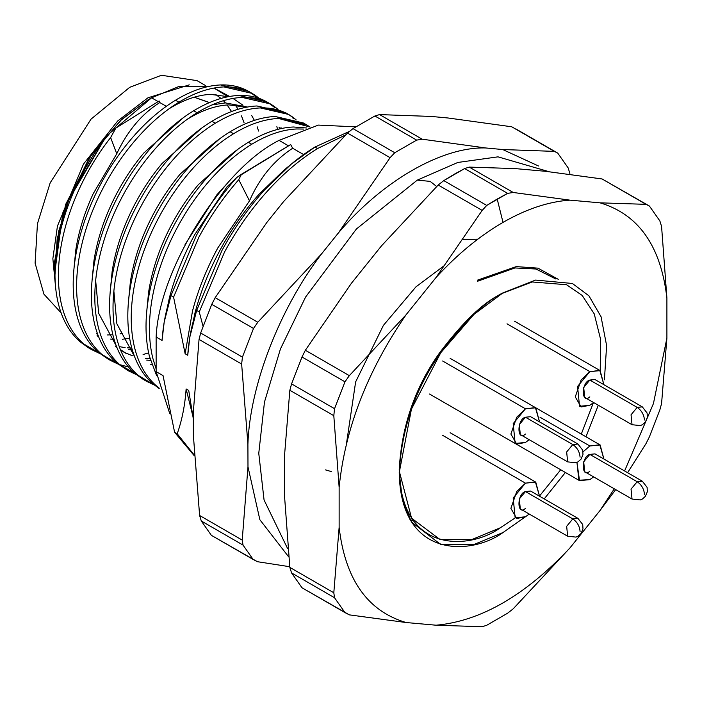 <?xml version="1.0" encoding="UTF-8"?>
<svg xmlns="http://www.w3.org/2000/svg" width="702" height="702" viewBox="0 0 702 702"><rect width="100%" height="100%" fill="white"/><g stroke="black" fill="none" stroke-linecap="round" stroke-linejoin="round"><path stroke-width="1.05" d="M454.22 174.245L464.654 168.559L469.243 167.094L515.294 168.603L545.375 171.288L515.294 168.603L469.243 167.094L513.223 192.48L507.625 193.375L497.191 199.052L503.018 222.385C526.307 209.003 548.613 201.588 569.919 200.14L513.223 192.48L569.919 200.14L599.999 202.834L646.051 204.343L602.07 178.957L545.375 171.288L602.07 178.957L649.411 206.037L659.845 220.884L649.411 206.037L646.051 204.343L599.999 202.834L569.919 200.14C548.613 201.588 526.307 209.003 503.018 222.385C479.729 235.898 457.423 254.238 436.117 277.395L482.169 210.407L438.188 185.021L381.493 245.858L351.412 283.275L381.493 245.858L438.188 185.021L443.778 180.616L486.758 205.423L507.625 193.375L464.654 168.559L443.778 180.616L454.22 174.245M107.713 134.968C95.419 150.526 84.968 167.497 76.36 185.881C66.708 206.651 60.267 227.36 57.037 247.99C53.905 268.603 54.335 287.144 58.336 303.641C62.434 320.042 69.744 332.809 80.265 341.935L88.566 347.832L91.988 349.798L83.678 343.91C73.157 334.784 65.848 322.016 61.75 305.607C57.757 289.119 57.318 270.568 60.451 249.965C63.68 229.326 70.121 208.626 79.774 187.846C88.259 169.726 98.552 152.957 110.635 137.557L115.839 128.115L107.713 134.968C95.419 150.526 84.968 167.497 76.36 185.881C66.708 206.651 60.267 227.36 57.037 247.99C53.905 268.603 54.335 287.144 58.336 303.641C62.434 320.042 69.744 332.809 80.265 341.935L90.295 348.78M259.81 98.929C250.079 90.418 238.118 86.416 223.947 86.908C209.722 87.539 194.708 92.638 178.896 102.202C163.092 111.89 148.078 125.131 133.854 141.927C119.673 158.801 107.722 177.615 97.982 198.359C88.329 219.138 81.888 239.838 78.659 260.477C75.526 281.081 75.965 299.631 79.958 316.119C84.056 332.529 91.365 345.296 101.887 354.422L117.927 364.005L110.196 360.31L101.887 354.422C91.365 345.296 84.056 332.529 79.958 316.119C75.965 299.631 75.526 281.081 78.659 260.477C81.888 239.838 88.329 219.138 97.982 198.359C107.722 177.615 119.673 158.801 133.854 141.927C148.078 125.131 163.092 111.89 178.896 102.202L175.482 100.237C191.295 90.663 206.309 85.565 220.525 84.942C206.309 85.565 191.295 90.663 175.482 100.237L178.896 102.202C194.708 92.638 209.722 87.539 223.947 86.908L252.15 93.41L248.736 91.435L220.525 84.942C234.705 84.442 246.665 88.452 256.397 96.955L250.421 92.462M252.15 93.41L259.161 98.359M148.622 352.887L143.085 354.519M115.839 128.115L159.135 100.983L115.839 128.115L110.644 137.557L116.751 153.773L93.173 193.778L116.751 153.773C127.378 131.037 141.725 113.961 159.784 102.545L166.304 106.309L159.784 102.545C141.725 113.961 127.378 131.037 116.751 153.773L110.635 137.557C98.552 152.957 88.259 169.726 79.774 187.846C70.121 208.626 63.68 229.326 60.451 249.965C57.318 270.568 57.757 289.119 61.75 305.607C65.848 322.016 73.157 334.784 83.678 343.91L99.719 353.492L91.988 349.798M116.392 362.715L108.503 359.301L98.473 352.448C87.952 343.322 80.642 330.554 76.544 314.154C72.552 297.657 72.113 279.115 75.246 258.503C78.475 237.873 84.916 217.164 94.568 196.393C104.3 175.64 116.26 156.836 130.44 139.952C144.656 123.157 159.679 109.916 175.482 100.237C159.679 109.916 144.656 123.157 130.44 139.952C116.26 156.836 104.3 175.64 94.568 196.393C84.916 217.164 78.475 237.873 75.246 258.503C72.113 279.115 72.552 297.657 76.544 314.154C80.642 330.554 87.952 343.322 98.473 352.448L110.196 360.31M278.018 109.442C268.287 100.93 256.327 96.929 242.155 97.42C227.931 98.052 212.917 103.15 197.104 112.715C181.3 122.402 166.286 135.644 152.062 152.439C137.882 169.314 125.93 188.127 116.199 208.871C106.537 229.651 100.096 250.351 96.867 270.99C93.735 291.593 94.173 310.144 98.166 326.632C102.264 343.041 109.573 355.809 120.095 364.935L136.135 374.517L128.405 370.823L120.095 364.935C109.573 355.809 102.264 343.041 98.166 326.632C94.173 310.144 93.735 291.593 96.867 270.99C100.096 250.351 106.537 229.651 116.199 208.871C125.93 188.127 137.882 169.314 152.062 152.439C166.286 135.644 181.3 122.402 197.104 112.715L193.691 110.749C209.503 101.176 224.517 96.077 238.741 95.454C224.517 96.077 209.503 101.176 193.691 110.749L197.104 112.715C212.917 103.15 227.931 98.052 242.155 97.42L270.358 103.922L266.944 101.948L238.741 95.454C252.913 94.954 264.873 98.964 274.605 107.467L268.629 102.975M270.358 103.922L277.369 108.871M126.711 369.814L134.608 373.227L116.681 362.96C106.16 353.834 98.85 341.067 94.752 324.666C90.76 308.169 90.321 289.628 93.454 269.024C96.683 248.385 103.124 227.676 112.776 206.906C122.517 186.162 134.468 167.348 148.648 150.474C162.864 133.67 177.887 120.428 193.691 110.749C177.887 120.428 162.864 133.67 148.648 150.474C134.468 167.348 122.517 186.162 112.776 206.906C103.124 227.676 96.683 248.385 93.454 269.024C90.321 289.628 90.76 308.169 94.752 324.666C98.85 341.067 106.16 353.834 116.681 362.96L128.405 370.823M288.566 114.435L285.152 112.46L256.95 105.967C242.725 106.59 227.711 111.688 211.899 121.262L215.312 123.227C231.125 113.663 246.139 108.564 260.363 107.932L288.566 114.435L295.577 119.384M296.226 119.954C286.495 111.442 274.543 107.441 260.363 107.932C246.139 108.564 231.125 113.663 215.312 123.227L211.899 121.262C196.095 130.949 181.081 144.182 166.857 160.986C152.676 177.86 140.725 196.674 130.984 217.418C121.332 238.189 114.891 258.898 111.662 279.536C108.529 300.14 108.968 318.69 112.961 335.179C117.058 351.579 124.368 364.347 134.889 373.473L143.199 379.37L146.613 381.335L138.303 375.447C127.782 366.321 120.472 353.554 116.383 337.144C112.381 320.656 111.951 302.106 115.075 281.502C118.305 260.863 124.754 240.163 134.407 219.384C144.138 198.64 156.09 179.835 170.27 162.952C184.494 146.156 199.508 132.915 215.312 123.227C199.508 132.915 184.494 146.156 170.27 162.952C156.09 179.835 144.138 198.64 134.407 219.384C124.754 240.163 118.305 260.863 115.075 281.502C111.951 302.106 112.381 320.656 116.383 337.144C120.472 353.554 127.782 366.321 138.303 375.447L154.343 385.029L146.613 381.335M286.837 113.487L256.95 105.967C242.725 106.59 227.711 111.688 211.899 121.262C196.095 130.949 181.081 144.182 166.857 160.986C152.676 177.86 140.725 196.674 130.984 217.418C121.332 238.189 114.891 258.898 111.662 279.536C108.529 300.14 108.968 318.69 112.961 335.179C117.058 351.579 124.368 364.347 134.889 373.473L144.919 380.326L152.817 383.74M306.774 124.947L303.361 122.973L275.158 116.479C260.933 117.102 245.919 122.201 230.107 131.774L233.529 133.74C249.333 124.175 264.347 119.077 278.571 118.445L306.774 124.947L310.073 127.036L278.571 118.445C264.347 119.077 249.333 124.175 233.529 133.74L230.107 131.774C214.303 141.462 199.289 154.703 185.065 171.499C170.884 188.373 158.933 207.187 149.201 227.931C139.549 248.701 133.099 269.41 129.87 290.049C126.737 310.653 127.176 329.203 131.169 345.691C135.267 362.092 142.576 374.859 153.097 383.985L159.214 388.548L153.097 383.985C142.576 374.859 135.267 362.092 131.169 345.691C127.176 329.203 126.737 310.653 129.87 290.049C133.099 269.41 139.549 248.701 149.201 227.931C158.933 207.187 170.884 188.373 185.065 171.499C199.289 154.703 214.303 141.462 230.107 131.774C245.919 122.201 260.933 117.102 275.158 116.479L305.045 124M306.844 127.992L293.366 126.992C279.142 127.615 264.127 132.713 248.315 142.287L251.737 144.252C267.541 134.687 282.555 129.589 296.779 128.966L303.571 129.063L296.779 128.966C282.555 129.589 267.541 134.687 251.737 144.252L248.315 142.287C232.511 151.974 217.497 165.216 203.273 182.011C189.092 198.885 177.141 217.699 167.409 238.443C157.757 259.213 151.316 279.922 148.078 300.561C144.954 321.165 145.384 339.715 149.386 356.204L156.669 375.781L149.386 356.204C145.384 339.715 144.954 321.165 148.078 300.561C151.316 279.922 157.757 259.213 167.409 238.443C177.141 217.699 189.092 198.885 203.273 182.011C217.497 165.216 232.511 151.974 248.315 142.287C264.127 132.713 279.142 127.615 293.366 126.992L306.844 127.992M159.082 388.039L156.511 385.96C145.998 376.834 138.689 364.066 134.591 347.657C130.59 331.168 130.16 312.627 133.283 292.014C136.521 271.384 142.962 250.675 152.615 229.905C162.346 209.152 174.298 190.347 188.478 173.464C202.702 156.669 217.717 143.427 233.529 133.74C217.717 143.427 202.702 156.669 188.478 173.464C174.298 190.347 162.346 209.152 152.615 229.905C142.962 250.675 136.521 271.384 133.283 292.014C130.16 312.627 130.59 331.168 134.591 347.657C138.689 364.066 145.998 376.834 156.511 385.96L159.082 388.039M156.134 368.962L152.799 358.178C148.798 341.681 148.368 323.139 151.5 302.527C154.73 281.897 161.17 261.188 170.823 240.417C180.554 219.665 192.506 200.86 206.686 183.977C220.911 167.181 235.925 153.94 251.737 144.252C235.925 153.94 220.911 167.181 206.686 183.977C192.506 200.86 180.554 219.665 170.823 240.417C161.17 261.188 154.73 281.897 151.5 302.527C148.368 323.139 148.798 341.681 152.799 358.178L156.134 368.962M349.728 131.256L314.961 147.034L317.558 148.534L345.586 134.933L317.558 148.534L314.961 147.034C297.464 157.801 280.651 172.113 264.514 189.97C248.403 207.897 234.231 228.045 221.99 250.421L196.657 310.451L199.263 311.951L224.587 251.921C236.828 229.545 251 209.398 267.111 191.47C283.248 173.613 300.061 159.301 317.558 148.534C300.061 159.301 283.248 173.613 267.111 191.47C251 209.398 236.828 229.545 224.587 251.921L199.263 311.951L203.045 326.281L199.263 311.951L196.657 310.451L221.99 250.421C234.231 228.045 248.403 207.897 264.514 189.97L291.356 164.049L314.961 147.034L349.728 131.256M241.497 174.219L238.75 179.677L249.482 200.851L217.778 247.99L249.482 200.851C259.608 177.913 273.999 160.381 292.664 148.254L303.615 154.572L292.664 148.254C273.999 160.381 259.608 177.913 249.482 200.851L238.75 179.668C223.71 196.893 210.433 216.032 198.912 237.1L173.587 297.13L170.981 295.621C166.19 309.091 163.215 324.034 162.057 340.444L156.134 337.021L156.134 371.639L169.805 413.741L156.134 371.639L163.048 375.631L174.596 432.265L194.112 455.554L174.596 432.265L177.202 433.766C182.002 420.296 184.977 405.361 186.127 388.952L192.357 414.101L186.127 388.952L188.724 390.452L193.296 418.778L188.724 390.452L186.127 388.952C184.977 405.361 182.002 420.296 177.202 433.766L194.077 454.852L177.202 433.766L174.596 432.265L163.048 375.631L156.134 371.639L156.134 337.021C158.898 269.875 222.358 168.348 279.045 140.391L318.339 125.096L355.774 126.851L318.339 125.096L279.045 140.391L288.627 145.919L279.045 140.391C222.358 168.348 158.898 269.875 156.134 337.021L162.057 340.444L164.189 322.095L170.981 295.621L173.587 297.13L198.912 237.1C210.433 216.032 223.71 196.893 238.75 179.668L241.497 174.219L236.723 177.518C221.455 194.893 207.985 214.259 196.314 235.6L170.981 295.621L196.314 235.6C207.985 214.259 221.455 194.893 236.723 177.518L227.071 186.732L194.7 234.67L227.071 186.732L236.723 177.518L290.681 144.559L292.69 148.297L290.672 144.551L241.514 174.254M164.242 321.762L169.463 297.481C175.246 276.035 183.652 255.098 194.7 234.67C183.652 255.098 175.246 276.035 169.463 297.481L164.171 322.095M158.468 101.79L151.588 97.815L108.722 134.1L151.579 97.815L158.468 101.79M104.747 138.785L68.155 200.895L57.178 238.733L54.975 275.087L54.624 265.76L58.757 231.028L70.165 195.981L104.747 138.785M96.385 333.696L97.534 333.941M107.538 334.951L112.864 334.784M120.033 333.862L122.367 333.406M244.042 122.657L241.47 115.883L244.042 122.657M238.092 109.266L235.337 105.002L238.092 109.266M229.545 96.446L213.97 88.048L227.799 96.56M208.942 86.39L178.343 86.715L151.588 97.815L178.343 86.715L208.942 86.39M169.796 108.327C184.1 99.623 197.692 94.972 210.565 94.375L228.203 96.692L210.565 94.375C197.692 94.972 184.1 99.623 169.796 108.327L168.796 108.95L169.796 108.327M242.997 105.212L232.959 98.42M129.633 338.32L122.359 339.25L129.633 338.32M93.173 193.778C84.451 212.662 78.642 231.476 75.746 250.237L74.035 267.98L75.746 250.237C78.642 231.476 84.451 212.662 93.173 193.778M225.36 102.913L247.49 107.011L225.36 102.913L211.986 104.923M187.925 118.796L188.004 118.84C202.316 110.135 215.9 105.484 228.773 104.888L246.411 107.204L228.773 104.888C215.9 105.484 202.316 110.135 188.004 118.84L187.925 118.796M132.301 349.886L128.527 349.587M183.591 117.488L143.813 153.001C130.984 168.34 120.174 185.442 111.381 204.291C102.659 223.175 96.85 241.988 93.954 260.749L92.243 278.492L93.954 260.749C96.85 241.988 102.659 223.175 111.381 204.291C120.174 185.442 130.984 168.34 143.813 153.001L183.591 117.488M115.286 346.165L116.901 347.499L115.286 346.165M280.94 127.65L281.739 128.448M150.518 360.398L146.736 360.1M122.85 351.526L126.263 353.501L120.314 349.464M116.295 345.946L98.675 313.303L95.656 280.467L98.675 313.303L116.295 345.946M187.004 119.463L188.004 118.84L187.004 119.463M201.799 128.001L162.03 163.513C149.193 178.852 138.382 195.955 129.589 214.803C120.867 233.687 115.058 252.509 112.162 271.262L110.451 289.005L112.162 271.262C115.058 252.509 120.867 233.687 129.589 214.803C138.382 195.955 149.193 178.852 162.03 163.513L201.799 128.001M134.503 356.458L116.883 323.815L113.864 290.979L116.883 323.815L134.503 356.458M220.007 138.513L180.238 174.026C167.409 189.364 156.59 206.467 147.797 225.316C139.075 244.199 133.266 263.022 130.379 281.774L128.659 299.526L130.379 281.774C133.266 263.022 139.075 244.199 147.797 225.316C156.59 206.467 167.409 189.364 180.238 174.026L220.007 138.513M238.215 149.026L198.447 184.538C185.618 199.877 174.798 216.979 166.005 235.828C157.283 254.712 151.474 273.534 148.587 292.286L146.867 310.038L148.587 292.286C151.474 273.534 157.283 254.712 166.005 235.828C174.798 216.979 185.618 199.877 198.447 184.538L238.215 149.026M227.764 182.836L216.655 195.051L185.047 244.577L216.655 195.051L227.764 182.836M507.625 613.206L486.758 625.254L507.625 613.206L513.223 608.792L569.919 547.964L513.223 608.792L507.625 613.206M284.512 495.805L284.512 455.703L284.512 495.805L289.838 567.383L333.81 592.769L339.136 527.342L339.136 487.241L333.81 415.672L289.838 390.277L284.512 455.703L289.838 390.277L291.567 383.889L334.538 408.696L344.972 381.8L302 356.993L291.567 383.889L302 356.993L305.361 350.254L349.342 375.649L406.037 314.812L436.117 277.395L406.037 314.812C367.453 370.832 345.156 428.308 339.136 487.241L339.136 527.342C345.156 579.326 367.453 611.056 406.037 622.525L349.342 614.864L406.037 622.525L436.117 625.21L406.037 622.525C367.453 611.056 345.156 579.326 339.136 527.342L333.81 592.769L334.538 597.744L291.567 572.929L302 587.776L344.972 612.592L334.538 597.744L344.972 612.592L349.342 614.864L302 587.776L291.567 572.929L289.838 567.383L284.512 495.805M351.412 283.275L305.361 350.254L351.412 283.275M666.9 338.118L661.574 403.536L666.9 338.118L666.9 298.008L666.9 338.118L653.439 403.562L624.587 470.972L653.439 403.562L666.9 338.118M661.574 226.439L666.9 298.008C660.88 246.025 638.583 214.303 599.999 202.834C638.583 214.303 660.88 246.025 666.9 298.008L661.574 226.439L659.845 220.884L661.574 226.439M659.845 409.924L649.411 436.828L659.845 409.924L661.574 403.536L659.845 409.924M599.999 510.538L569.919 547.964L599.999 510.538L614.285 488.811L599.999 510.538L615.68 489.619M482.169 626.728L436.117 625.21C480.721 621.173 525.315 595.419 569.919 547.964C525.315 595.419 480.721 621.173 436.117 625.21L482.169 626.728L486.758 625.254L482.169 626.728M503.018 292.831L535.565 280.08L572.393 283.476L588.899 295.796L601.061 316.751L606.625 345.638L604.404 379.817L606.625 345.638L601.061 316.751L588.899 295.796L572.393 283.476L535.565 280.08L503.018 292.831L473.955 314.399L440.742 352.755L411.433 409.152L399.227 472.604L402.421 500.254L411.442 521.946L440.742 544.506L473.955 544.506L503.018 532.528C472.657 554.87 400.64 560.494 399.227 472.604C401.719 428.053 415.558 388.109 440.742 352.755C464.224 321.621 484.977 301.641 503.018 292.831M598.288 405.238L585.986 436.793L598.288 405.238M565.382 472.472L544.208 498.903L565.382 472.472M525.254 516.909L503.018 532.528L525.254 516.909M217.778 247.99C206.73 268.418 198.315 289.356 192.541 310.802L185.135 353.764L187.732 355.265L189.865 336.925L196.657 310.451C191.865 323.92 188.891 338.855 187.732 355.265L185.135 353.764L192.541 310.802C198.315 289.356 206.73 268.418 217.778 247.99M189.917 336.583L195.138 312.302C200.921 290.856 209.328 269.919 220.375 249.491C231.476 229.098 244.331 210.723 258.941 194.384L287.469 167.348M291.356 164.049L283.748 170.367L258.941 194.384C244.331 210.723 231.476 229.098 220.375 249.491C209.328 269.919 200.921 290.856 195.138 312.302L189.847 336.916M173.587 297.13L185.135 353.764L173.587 297.13M325.535 469.892L331.3 471.56M215.593 94.393L220.981 98.429L215.593 94.393M223.394 100.702L225.447 102.913L223.394 100.702M227.158 104.975L231.537 111.513L227.158 104.975M54.993 270.99L62.969 212.197L89.286 157.739L120.525 120.507L147.946 99.921L121.815 119.314L91.944 153.799L65.602 204.51L54.624 261.556L54.624 265.76M209.328 102.624L194.182 97.201L208.784 102.299M147.946 99.921L151.579 97.815M277.641 129.414L276.851 126.693M119.814 364.689L128.387 366.918M278.957 127.141L280.396 128.738M149.974 358.503L145.481 358.327M132.52 355.817L124.579 352.483M131.765 347.99L127.273 347.815M125.114 347.613L119.243 346.648M98.692 336.986L97.069 335.653M159.117 100.956L159.802 102.589L159.117 100.956M110.319 339.075L114.093 339.373M258.582 131.055L257.16 126.781M254.405 120.375L251.597 115.4M245.323 107.424L244.524 106.625M292.813 117.98L293.664 118.752M151.808 364.452L150.509 364.698M477.527 280.142L516.26 266.602L537.969 268.146L558.274 279.326M627.588 472.7L646.051 443.559L649.411 436.828L646.051 443.559M503.018 222.385L497.191 199.052L486.758 205.423L482.169 210.407L436.117 277.395C457.423 254.238 479.729 235.898 503.018 222.385M344.972 381.8L334.538 408.696L333.81 415.672L339.136 487.241C345.156 428.308 367.453 370.832 406.037 314.812L349.342 375.649L344.972 381.8L349.342 375.649L305.361 350.254L302 356.993L344.972 381.8M482.169 210.407L486.758 205.423L443.778 180.616L438.188 185.021L482.169 210.407M507.625 193.375L513.223 192.48L469.243 167.094L464.654 168.559L507.625 193.375M333.81 415.672L334.538 408.696L291.567 383.889L289.838 390.277L333.81 415.672M334.538 597.744L333.81 592.769L289.838 567.383L291.567 572.929L334.538 597.744M646.051 204.343L602.07 178.957L646.051 204.343M287.522 548.402L264.057 499.964L258.766 453.325L264.47 402.062L280.449 348.938L305.581 297.06L356.44 228.957L417.304 180.116L430.186 181.388L436.626 186.478L430.186 181.388L417.304 180.116L457.818 162.46L498.016 156.844L548.982 171.674M538.478 165.979L502.72 149.535L485.793 147.973C442.102 146.507 382.169 181.037 338.434 232.888L321.481 253.975C279.58 308.652 249.64 386.1 247.911 444.252L247.982 466.804L259.863 519.717L288.417 556.537L259.863 519.717L247.982 466.804L247.911 444.252L241.646 364.031L199.043 339.435L193.278 412.715L193.357 435.266L193.278 412.715L199.043 339.435L200.667 333.002L242.427 357.116L253.51 328.448L211.75 304.335L200.667 333.002L211.75 304.335L215.198 297.648L257.801 322.244L321.481 253.975L338.434 232.888L390.093 157.678L347.49 133.082L283.801 201.351L266.857 222.437L283.801 201.351L347.49 133.082L353.001 128.615L394.761 152.729L416.663 140.11L374.894 115.997L353.001 128.615L374.894 115.997L379.571 114.593L422.165 139.189L485.793 147.973L502.72 149.535L554.317 151.378L511.714 126.781L448.095 117.997L431.168 116.435L448.095 117.997L511.714 126.781L557.757 153.124L568.199 167.971L557.757 153.124L554.317 151.378L502.72 149.535L538.478 165.979M257.406 561.697L211.372 535.336L201.281 520.981L211.372 535.336L253.141 559.45L243.041 545.094L201.281 520.981L199.622 515.487L242.216 540.084L247.982 466.804L242.216 540.084L243.041 545.094L253.141 559.45L257.406 561.697L289.742 566.725M193.357 435.266L199.622 515.487L193.357 435.266M266.857 222.437L215.198 297.648L266.857 222.437M431.168 116.435L379.571 114.593L431.168 116.435M321.481 253.975L257.801 322.244L253.51 328.448L242.427 357.116L241.646 364.031L247.911 444.252C249.64 386.1 279.58 308.652 321.481 253.975M485.793 147.973L422.165 139.189L416.663 140.11L394.761 152.729L390.093 157.678L338.434 232.888C382.169 181.037 442.102 146.507 485.793 147.973M569.848 173.473L568.199 167.971L569.848 173.473M200.667 333.002L199.043 339.435L241.646 364.031L242.427 357.116L200.667 333.002M215.198 297.648L211.75 304.335L253.51 328.448L257.801 322.244L215.198 297.648M199.622 515.487L201.281 520.981L243.041 545.094L242.216 540.084L199.622 515.487M353.001 128.615L347.49 133.082L390.093 157.678L394.761 152.729L353.001 128.615M379.571 114.593L374.894 115.997L416.663 140.11L422.165 139.189L379.571 114.593M515.996 129.01L557.757 153.124L515.996 129.01M637.179 407.388L631.045 414.803L632.028 424.719L631.045 414.803L637.179 407.388C641.575 410.459 643.997 414.663 644.462 419.998C643.997 414.663 641.575 410.459 637.179 407.388L642.33 406.879L637.179 407.388L589.838 380.054L583.704 387.469L584.687 397.385L632.028 424.719L640.373 425.587L642.444 424.649L645.436 421.946L647.358 417.365L647.104 413.022L642.33 406.879L594.989 379.545L589.838 380.054L637.179 407.388M589.838 371.639L581.098 380.054L575.271 396.876L581.098 406.967L589.838 405.282L593.602 402.536L589.838 405.282L579.536 406.3L577.571 386.469L589.838 371.639L600.14 370.621L603.904 384.696L599.78 370.428L589.838 371.639L507.011 323.824M589.838 396.876C581.186 404.852 581.186 382.055 589.838 380.054L597.121 384.257M572.797 444.55L566.663 451.965L567.646 461.881L566.663 451.965L572.797 444.55C577.193 447.622 579.624 451.834 580.08 457.169C579.624 451.834 577.193 447.622 572.797 444.55L577.948 444.041L572.797 444.55L525.456 417.216L519.322 424.631L520.305 434.556L567.646 461.881L575.991 462.758L578.062 461.819L581.063 459.117L582.985 454.536L582.721 450.193L577.948 444.041L530.607 416.707L525.456 417.216L572.797 444.55M525.456 408.81L516.716 417.216L510.889 434.038L516.716 444.138L525.456 442.453L529.229 439.698L525.456 442.453L515.154 443.471L513.188 423.639L525.456 408.81L535.758 407.792L539.531 421.858L535.407 407.599L525.456 408.81L442.629 360.995L525.456 408.81M525.456 434.038C516.812 442.023 516.812 419.226 525.456 417.216M572.797 518.892L566.663 526.307L567.646 536.223L566.663 526.307L572.797 518.892C577.193 521.963 579.624 526.167 580.08 531.511C579.624 526.167 577.193 521.963 572.797 518.892L577.948 518.383L572.797 518.892L525.456 491.558L519.322 498.973L520.305 508.889L567.646 536.223L575.991 537.1L578.062 536.161L581.063 533.459L582.985 528.869L582.721 524.534L577.948 518.383L530.607 491.049L525.456 491.558L572.797 518.892M525.456 483.151L516.716 491.558L510.889 508.38L516.716 518.471L525.456 516.786L529.229 514.039L525.456 516.786L515.154 517.813L513.188 497.972L525.456 483.151L535.758 482.125L539.531 496.2L535.407 481.941L525.456 483.151L442.629 435.328M525.456 508.38C516.812 516.365 516.812 493.559 525.456 491.558L532.739 495.761M637.179 481.721L631.045 489.136L632.028 499.052L631.045 489.136L637.179 481.721C641.575 484.792 643.997 488.996 644.462 494.34C643.997 488.996 641.575 484.792 637.179 481.721L642.33 481.212L637.179 481.721L589.838 454.387L583.704 461.802L584.687 471.718L632.028 499.052L640.373 499.929L642.444 498.99L645.436 496.288L647.358 491.698L647.104 487.363L642.33 481.212L594.989 453.878L589.838 454.387L637.179 481.721M589.838 445.981L583.037 451.842L589.838 445.981L600.14 444.963L603.904 459.029L599.78 444.77L589.838 445.981L540.022 417.225L589.838 445.981M576.947 462.39L578.878 480.212L589.838 479.624L593.602 476.869L589.838 479.624L579.536 480.642L576.947 462.39M589.838 471.209C581.186 479.194 581.186 456.397 589.838 454.387L597.121 458.599M500.289 294.401C482.722 302.992 462.513 322.437 439.654 352.755C415.128 387.179 401.649 426.079 399.227 469.445C400.605 555.028 470.726 549.552 500.289 527.799L515.259 517.865L500.289 527.799L472.2 539.417L440.084 539.584L411.574 518.208L399.236 471.007M539.584 495.928L560.705 469.77L539.584 495.928M581.3 434.082L593.392 402.72L581.3 434.082M600.236 370.682L600.666 339.61L594.243 313.882L582.204 295.463L566.54 284.731L532.169 281.958L501.64 293.638L532.169 281.958L566.54 284.731L582.204 295.463L594.243 313.882L600.666 339.61L600.236 370.682M555.879 279.019L535.977 269.015L514.952 267.953L477.527 281.265M413.61 521.138L409.942 519.445M346.498 443.506L355.633 381.906L383.389 325.395L415.988 286.811L444.585 265.4M477.869 239.136L463.627 239.672M55.616 287.522L52.861 258.678L57.441 226.053L83.512 164.04L117.69 120.981L147.946 97.815L189.259 84.863L147.946 97.815L117.69 120.981L83.512 164.04L57.441 226.053L52.861 258.678L55.616 287.522M205.633 85.618L197.008 80.633L161.451 75.272L129.73 87.302L91.032 119.138L50.193 182.81L37.452 223.71L35.1 263.145L43.919 294.156L61.109 312.873L43.919 294.156L35.1 263.145L37.452 223.71L50.193 182.81L91.032 119.138L129.73 87.302M514.496 321.174L600.14 370.621M450.114 358.345L535.758 407.792M515.154 443.471L429.519 394.033M450.114 432.686L535.758 482.125M535.854 407.844L600.14 444.963M579.536 480.642L493.892 431.195"/></g></svg>
